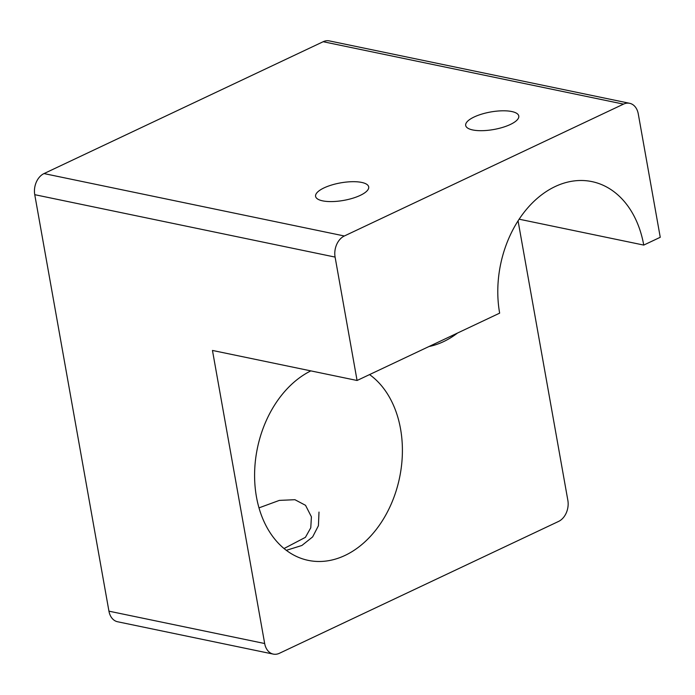 <?xml version="1.0" encoding="UTF-8"?>
<svg xmlns="http://www.w3.org/2000/svg" width="695" height="695" viewBox="0 0 695 695"><rect width="100%" height="100%" fill="white"/><g stroke="black" fill="none" stroke-linecap="round" stroke-linejoin="round"><path stroke-width="1.04" d="M629.635 103.303L329.3 40.892A16.593 12.102 101.7 0 0 323.175 41.717L44.011 173.576A16.593 12.102 101.7 0 0 34.75 194.678L108.941 611.166A16.593 12.102 101.7 0 0 117.568 621.747L273.3 654.108A16.593 12.102 -78.3 0 1 264.673 643.527L212.462 350.445L357.074 380.486L335.094 257.089A16.593 12.102 -78.3 0 1 344.346 235.987L623.511 104.128A16.593 12.102 -78.3 0 1 629.635 103.303A16.593 12.102 -78.3 0 1 638.271 113.884L660.25 237.29L643.744 245.083A99.585 72.593 101.7 0 0 591.958 181.612A99.585 72.593 101.7 0 0 499.653 313.141L357.074 380.486M518.07 220.897L567.85 500.322A16.593 12.102 -78.3 0 1 558.589 521.424L279.425 653.283A16.593 12.102 -78.3 0 1 273.3 654.108M511.746 111.53A26.966 8.896 -10.1 0 0 481.8 114.093A26.966 8.896 -10.1 0 0 465.685 125.474A26.966 8.896 -10.1 0 0 472.722 129.956A26.966 8.896 -10.1 0 0 502.667 127.385A26.966 8.896 -10.1 0 0 518.783 116.013A26.966 8.896 -10.1 0 0 511.746 111.53M361.661 182.42A26.966 8.896 -10.1 0 0 331.715 184.992A26.966 8.896 -10.1 0 0 315.591 196.364A26.966 8.896 -10.1 0 0 322.636 200.855A26.966 8.896 -10.1 0 0 352.573 198.284A26.966 8.896 -10.1 0 0 368.697 186.903A26.966 8.896 -10.1 0 0 361.661 182.42M428.98 346.527A99.585 72.593 101.7 0 0 457.519 333.044M310.839 370.878A99.585 72.593 101.7 0 0 256.455 496.899A99.585 72.593 101.7 0 0 308.233 560.37A99.585 72.593 101.7 0 0 400.537 428.841A99.585 72.593 101.7 0 0 369.558 374.588M643.744 245.083L519.174 219.203M284.038 548.537L305.418 537.339L310.769 527.8L311.412 516.828L305.539 505.317L294.915 499.705L279.355 500.391L258.983 507.871M286.314 550.336L301.891 545.479L312.646 536.905L318.414 525.733L318.996 512.085M108.941 611.166L264.673 643.527M335.094 257.089L34.75 194.678M44.011 173.576L344.346 235.987M623.511 104.128L323.175 41.717"/></g></svg>
